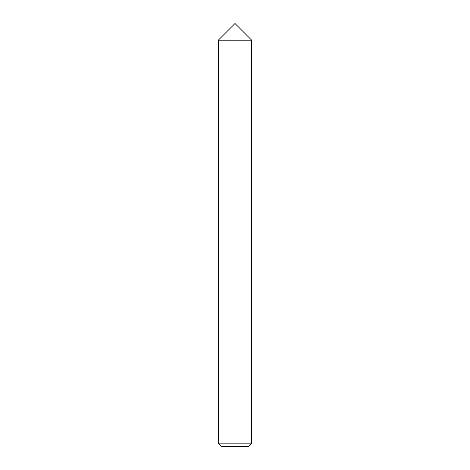 <?xml version="1.0" encoding="UTF-8"?>
<svg xmlns="http://www.w3.org/2000/svg" width="470" height="470" viewBox="0 0 470 470"><rect width="100%" height="100%" fill="white"/><g stroke="black" fill="none" stroke-linecap="round" stroke-linejoin="round"><path stroke-width="0.7" d="M218.303 443.163L221.64 446.5L248.36 446.5L251.697 443.163L251.697 40.197L235 40.197L251.697 40.197L235 23.5L218.303 40.197L235 40.197L218.303 40.197L218.303 443.163L251.697 443.163"/></g></svg>
